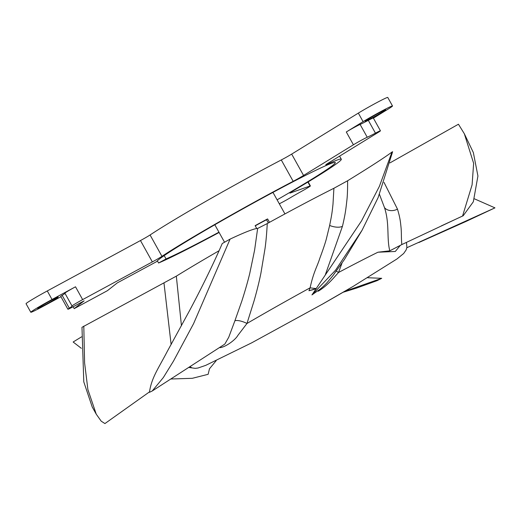 <?xml version="1.0" encoding="UTF-8"?>
<svg xmlns="http://www.w3.org/2000/svg" width="521" height="521" viewBox="0 0 521 521"><rect width="100%" height="100%" fill="white"/><g stroke="black" fill="none" stroke-linecap="round" stroke-linejoin="round"><path stroke-width="0.78" d="M373.407 118.15L387.722 109.345A19.57 0.86 150.9 0 0 392.508 105.978L387.754 97.434A19.57 0.86 150.9 0 0 376.859 102.591A19.57 0.86 150.9 0 0 358.337 113.109L291.675 154.099L303.561 175.453A9.788 0.43 -29.1 0 1 293.173 181.308A109.117 4.8 150.9 0 0 161.953 256.332A9.788 0.43 -29.1 0 1 152.353 261.907L82.644 299.608A9.788 0.43 150.9 0 0 72.028 305.99A9.788 0.43 150.9 0 0 72.067 306.003A19.57 0.86 -29.1 0 1 72.139 306.035A19.57 0.86 -29.1 0 1 69.313 308.171A9.788 0.43 150.9 0 0 67.899 309.24A9.788 0.43 150.9 0 0 74.386 306.101L84.115 300.845L74.203 308.64L107.411 290.679L117.316 282.883L156.691 261.588A102.266 4.5 -29.1 0 1 247.149 206.485A102.266 4.5 -29.1 0 1 335.316 162.559A102.266 4.5 -29.1 0 1 277.1 199.83M152.353 261.907L140.468 240.546A9.788 0.43 150.9 0 0 150.068 234.971A109.117 4.8 -29.1 0 1 281.281 159.954A9.788 0.43 150.9 0 0 291.675 154.099M140.468 240.546L47.281 290.946A19.57 0.86 150.9 0 0 26.05 303.717L30.804 312.255A19.57 0.86 150.9 0 0 43.777 305.99L60.931 296.709M256.729 228.504L255.14 225.652A33.272 1.465 -29.1 0 1 267.592 218.918L269.494 222.337M268.322 222.981L266.524 219.751L267.592 218.918M255.244 225.84A28.381 1.25 -29.1 0 1 266.524 219.751M164.187 255.609L166.056 258.963L158.573 263.007L157.349 260.813M279.315 203.802A9.788 0.43 150.9 0 0 290.366 197.726A19.57 0.86 -29.1 0 1 301.327 191.461A9.788 0.43 150.9 0 0 310.386 185.925A9.788 0.43 150.9 0 0 310.06 185.984L290.217 193.024A9.788 0.43 -29.1 0 1 289.884 193.083A9.788 0.43 -29.1 0 1 294.118 190.295A109.117 4.8 150.9 0 0 341.301 159.224A109.117 4.8 150.9 0 0 327.071 164.369A9.788 0.43 -29.1 0 1 325.794 164.831A9.788 0.43 -29.1 0 1 328.184 163.151L378.057 132.49A9.788 0.43 150.9 0 0 380.447 130.804A9.788 0.43 150.9 0 0 375.446 133.148A19.57 0.86 -29.1 0 1 367.233 137.251A9.788 0.43 150.9 0 0 353.427 144.792L303.561 175.453M158.573 263.007A109.117 4.8 150.9 0 0 219.107 232.47M218.957 232.19A102.266 4.5 -29.1 0 1 166.056 258.963M72.028 305.99L64.897 293.173A9.788 0.43 -29.1 0 1 75.512 286.791L52.035 299.49A19.57 0.86 150.9 0 0 30.804 312.255M67.899 309.24L60.768 296.423A9.788 0.43 -29.1 0 1 62.181 295.355A19.57 0.86 150.9 0 0 64.982 293.323M39.114 307.924A11.742 0.514 150.9 0 0 50.771 301.718A11.742 0.514 150.9 0 0 58.17 297.029A11.742 0.514 150.9 0 0 56.704 297.55A11.742 0.514 150.9 0 0 45.04 303.763A11.742 0.514 150.9 0 0 37.649 308.452A11.742 0.514 150.9 0 0 39.114 307.924M74.203 308.64L73.161 306.765M353.427 144.792L346.296 131.976L363.091 121.647A19.57 0.86 150.9 0 1 381.613 111.136A19.57 0.86 150.9 0 1 392.508 105.978M346.296 131.976A9.788 0.43 -29.1 0 1 360.102 124.434A19.57 0.86 150.9 0 0 368.314 120.331A9.788 0.43 -29.1 0 1 373.316 117.987L380.447 130.804M375.218 115.011A11.742 0.514 150.9 0 0 365.143 121.211A11.742 0.514 150.9 0 0 375.589 115.988A11.742 0.514 150.9 0 0 385.664 109.788A11.742 0.514 150.9 0 0 375.218 115.011M230.087 239.106L193.597 323.619L173.552 361.001L163.347 377.536L152.243 390.984L149.455 392.326C151.442 377.966 158.045 369.109 167.228 351.512L189.195 311.278C198.091 294.678 211.747 267.794 222.259 243.522L230.087 239.106C245.078 232.073 254.261 228.524 257.641 228.445L267.26 223.568A125.756 5.529 150.9 0 1 333.902 188.276L347.605 180.761C369.754 167.156 384.55 157.583 392 152.041L392.626 151.722L378.122 197.589L362.049 230.289L335.517 270.236L311.955 294.925L361.541 220.891L379.366 186.381L392 152.041M389.962 162.891L458.447 124.226L464.322 133.728L473.641 163.314L472.098 184.825L462.583 216.007L401.828 244.57L389.799 250.816L377.979 252.21L395.289 251.474L400.395 245.274M81.354 348.334L73.142 342.004L81.55 336.853M83.796 326.1L84.597 362.916L87.893 389.578L96.248 414.182L92.23 406.986L83.783 381.847L81.979 327.305L176.332 276.15A125.756 5.529 -29.1 0 1 219.094 250.712M219.673 347.403L219.979 347.663C225.333 347.181 235.284 340.07 237.837 335.446L246.967 323.482A9.788 3.113 21.9 0 0 234.893 320.793L228.739 337.256L224.811 344.107L152.243 390.984M234.893 320.793L241.77 301.262C244.961 291.389 247.599 282.213 249.683 273.733L254.619 250.034L257.641 228.445M219.979 347.663L220.448 346.901M333.902 188.276L332.997 204.102C332.137 212.321 331.838 214.619 329.643 225.443L326.38 238.8C324.915 244.512 320.923 255.368 319.835 258.227C317.322 266.381 313.453 272.151 310.119 287.813A125.756 5.529 150.9 0 0 246.967 323.482L254.033 301.001C256.879 291.07 259.171 281.828 260.897 273.291L265 248.686C265.944 242.154 266.7 233.779 267.26 223.568M379.457 194.359L384.491 207.619C389.767 223.646 386.543 238.338 389.799 250.816M341.952 263.261L338.533 272.483C332.789 278.859 327.097 285.84 318.266 291.206L318.409 290.353M181.445 325.755L176.332 276.15M397.334 246.824L397.927 246.524M384.003 182.357L397.471 209.116C400.304 218.455 400.467 222.395 400.975 226.83C401.626 232.939 401.144 237.648 401.828 244.57M464.322 133.721L473.348 152.568L477.926 176.02L473.322 201.783L463.182 215.766L462.583 216.007M315.746 288.484A9.788 1.257 8.3 0 1 310.119 287.813L308.953 290.731L314.267 289.376M188.595 367.435L191.865 367.885L189.944 366.563M336.416 271.135A9.788 3.562 -154.9 0 0 338.533 272.483A125.756 5.529 -29.1 0 1 377.979 252.21M318.266 291.206L318.435 290.34M315.531 288.816L308.953 290.731M347.605 180.761C347.644 189.709 347.39 196.326 346.843 200.598C345.781 210.009 345.293 214.151 342.473 226.238L325.436 274.463M418.78 242.558L466.223 221.353L494.95 207.866L406.829 247.742M494.95 207.866L474.462 198.84M343.111 292.268L356.136 288.23L377.041 280.676L381.711 278.318L367.65 277.732M381.711 278.318L344.583 291.408M170.712 379.008L192.301 378.311L208.133 374.312L209.468 368.803L216.156 360.701M96.248 414.182L101.23 421.196L104.929 423.566L149.481 391.883M171.129 344.55L163.998 283.157M272.073 192.874A33.272 1.465 -29.1 0 1 273.128 192.692L272.971 192.392M281.281 159.954L293.173 181.308M161.953 256.332L150.068 234.971M327.071 164.369L326.856 163.991M47.281 290.946L52.035 299.49M69.313 308.171L62.181 295.355M75.512 286.791L82.644 299.608M358.337 113.109L363.091 121.647M368.314 120.331L375.446 133.148M367.233 137.251L360.102 124.434M310.06 185.984L307.891 182.083M384.491 207.619A9.788 7.568 164.5 0 0 397.471 209.116M352.899 286.524L322.929 303.854A115.968 5.099 -29.1 0 0 352.899 286.524M329.643 225.443A9.788 4.083 -166.2 0 0 342.473 226.238M224.544 242.232L214.984 225.059M284.941 213.916L273.128 192.692M341.301 159.224L339.588 156.144M310.386 185.925L308.158 181.92M441.241 225.932L463.182 215.766M406.458 242.369L406.901 247.338L406.126 249.937L403.671 253.499L396.989 258.95L353.114 286.413L323.007 303.821L251.623 342.87L205.691 365.377L197.967 368.028L195.206 368.354L191.819 367.865M362.049 230.289L344.44 259.478L332.926 275.648L326.68 283.124C319.874 289.982 319.347 289.487 312.535 294.528"/></g></svg>
